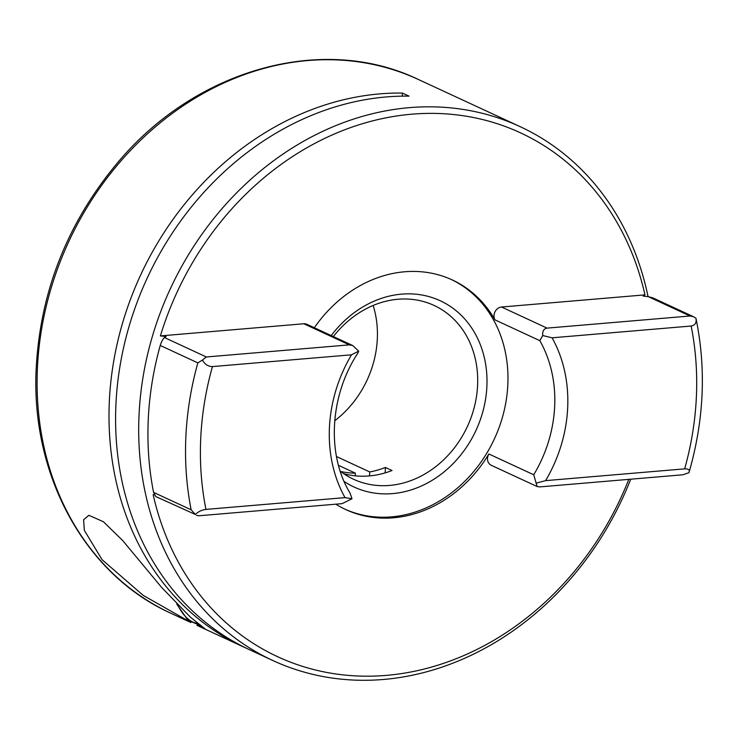 <?xml version="1.0" encoding="UTF-8"?>
<svg xmlns="http://www.w3.org/2000/svg" width="739" height="739" viewBox="0 0 739 739"><rect width="100%" height="100%" fill="white"/><g stroke="black" fill="none" stroke-linecap="round" stroke-linejoin="round"><path stroke-width="1.11" d="M197.23 625.416L205.266 629.028L190.468 617.222L161.453 587.219L122.683 540.542L103.423 521.734L88.837 515.305L83.609 519.757L84.357 530.399L102.074 559.7L143.237 595.403L190.191 622.053M331.229 335.571A102.619 86.934 -65.1 0 1 401.619 294.131A102.619 86.934 -65.1 0 1 486.89 386.257A102.619 86.934 -65.1 0 1 392.566 493.606A102.619 86.934 -65.1 0 1 344.134 481.486M340.199 471.122A95.784 81.142 114.9 0 0 353.51 479.232A95.784 81.142 114.9 0 0 389.564 485.431A95.784 81.142 114.9 0 0 474.54 406.201A95.784 81.142 114.9 0 0 434.079 305.438A95.784 81.142 114.9 0 0 398.025 299.249A95.784 81.142 114.9 0 0 333.363 336.559M488.867 453.986L533.724 474.78L537.151 486.548L491.241 465.274A8.212 6.956 -65.1 0 1 488.867 453.986A126.572 107.22 -65.1 0 1 393.49 517.79A126.572 107.22 -65.1 0 1 345.843 509.614A126.572 107.22 -65.1 0 1 335.82 504.183M314.334 327.737A126.572 107.22 -65.1 0 1 404.658 271.776A126.572 107.22 -65.1 0 1 452.305 279.952A126.572 107.22 -65.1 0 1 494.954 319.858A8.212 6.956 -65.1 0 1 495.038 311.729A8.212 6.956 -65.1 0 1 501.541 307.018L644.981 294.87A288.709 244.572 -65.1 0 0 411.817 114.185A288.709 244.572 -65.1 0 0 160.381 335.912L166.099 336.513L164.557 337.594L206.366 356.974L349.335 344.864L303.812 323.765A8.212 6.956 -65.1 0 1 306.907 324.301L352.817 345.584L349.335 344.864M344.854 509.153A126.572 107.22 114.9 0 0 391.504 516.875A126.572 107.22 114.9 0 0 503.638 412.805A126.572 107.22 114.9 0 0 451.307 279.499M628.797 479.362A288.709 244.572 -65.1 0 1 386.331 675.381A288.709 244.572 -65.1 0 1 153.167 494.696L154.322 494.825M630.727 479.205A294.187 249.209 -65.1 0 1 383.449 679.474A294.187 249.209 -65.1 0 1 272.709 660.463A294.187 249.209 -65.1 0 1 148.419 350.988A294.187 249.209 -65.1 0 1 409.415 107.645A294.187 249.209 -65.1 0 1 520.154 126.655A294.187 249.209 -65.1 0 1 648.048 296.607M501.541 307.018L547.063 328.116L690.023 316.006L648.214 296.625L643.207 296.099L644.981 294.87M338.49 465.339L355.348 473.154A95.784 81.142 -65.1 0 1 340.67 471.491M385.176 472.886L385.425 467.464L392.021 470.521A95.784 81.142 -65.1 0 1 369.112 475.944A95.784 81.142 -65.1 0 1 343.681 473.653M402.284 96.144L402.432 93.077A294.187 249.209 114.9 0 0 379.726 93.881A294.187 249.209 114.9 0 0 118.73 337.224A294.187 249.209 114.9 0 0 243.02 646.708A294.187 249.209 114.9 0 0 246.336 648.205M402.432 93.077L409.027 96.135A294.187 249.209 114.9 0 0 386.331 96.938A294.187 249.209 114.9 0 0 125.325 340.282A294.187 249.209 114.9 0 0 249.625 649.766L272.709 660.463M369.537 475.907L369.722 471.935L336.476 456.526M355.228 475.833L355.348 473.154M385.425 467.464A95.784 81.142 -65.1 0 1 369.722 471.935M373.149 305.466A95.784 81.142 -65.1 0 1 334.721 420.759M536.015 483.186L545.594 480.636L684.656 468.859C688.628 468.766 690.05 470.05 688.924 472.692L689.127 472.138C704.064 419.918 706.345 368.669 695.972 318.398L695.935 318.269C696.748 322.666 695.15 325.252 691.141 326.028L552.079 337.806L542.722 335.552L539.821 340.651L494.954 319.858M350.249 493.384C326.555 455.178 329.446 396.141 357.925 353.011L358.692 351.145L351.505 354.803L212.444 366.581C208.13 366.507 204.786 364.345 202.421 360.069L197.84 362.886L160.234 345.455A294.187 249.209 114.9 0 0 153.564 492.377L191.161 509.808L195.401 514.501C198.089 511.721 201.608 510.021 205.959 509.402L345.021 497.624L351.986 498.779L350.092 493.125M160.234 345.455C161.684 341.104 163.125 338.48 164.557 337.594M195.401 514.501L155.8 496.562L153.564 492.377M648.214 296.625L652.842 297.872L693.505 316.717L690.023 316.006M160.381 335.912L303.812 323.765M351.986 498.779L342.12 503.647L199.16 515.757L196.463 515.416M688.924 472.692L682.808 474.789L539.849 486.899L537.151 486.548M358.692 351.145L352.817 345.584M206.366 356.974L202.421 360.069M547.063 328.116C543.802 328.679 542.352 331.155 542.722 335.552M695.935 318.269L693.505 316.717M418.56 79.563A294.187 249.209 114.9 0 0 307.821 60.552A294.187 249.209 114.9 0 0 46.825 303.895A294.187 249.209 114.9 0 0 171.115 613.37C84.976 574.739 30.585 475.168 36.202 368.114C40.359 291.868 67.064 223.917 116.319 164.252C194.246 69.549 322.592 33.089 418.56 79.563L520.154 126.655M552.079 337.806A136.142 115.33 -65.1 0 1 545.594 480.636M684.656 468.859A283.24 239.935 114.9 0 0 691.141 326.028M191.161 509.808A294.187 249.209 -65.1 0 1 197.84 362.886M212.444 366.581A283.24 239.935 114.9 0 0 205.959 509.402M345.021 497.624A136.142 115.33 -65.1 0 1 351.505 354.803M533.724 474.78A126.572 107.22 114.9 0 0 539.821 340.651M177.776 605.139A55.416 26.512 -94.8 0 0 197.803 623.328M243.02 646.708L196.953 625.351M190.884 622.534L171.115 613.37M176.713 604.049L187.882 620.187L201.156 625.896"/></g></svg>
